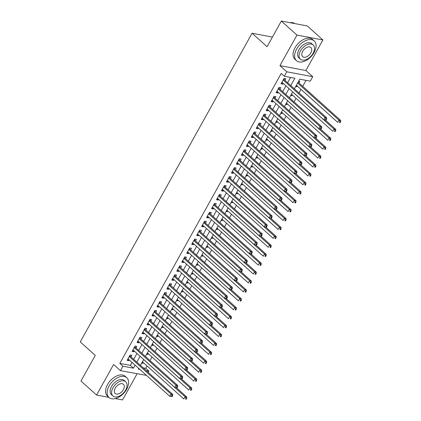 <?xml version="1.0" encoding="UTF-8"?>
<svg xmlns="http://www.w3.org/2000/svg" width="421" height="421" viewBox="0 0 421 421"><rect width="100%" height="100%" fill="white"/><g stroke="black" fill="none" stroke-linecap="round" stroke-linejoin="round"><path stroke-width="0.63" d="M143.161 367.807L145.761 368.296L148.887 371.101L148.203 372.332M146.497 375.39L120.464 370.669L122.948 366.207L133.462 368.191L135.136 365.186M115.27 398.582L122.527 399.95L137.078 373.806M120.464 370.669L113.591 364.502L96.588 395.056L80.974 381.031L95.251 355.382L80.264 341.92L252.074 33.238L267.061 46.699L281.339 21.05L307.277 25.944L322.891 39.969L296.952 35.075L279.944 65.629L286.812 71.796L312.75 76.69L310.266 81.153L299.752 79.169L294.39 88.81M279.944 65.629L305.883 70.523L322.891 39.969M305.883 70.523L312.75 76.69M145.761 368.296L147.066 365.954M150.044 360.608L152.034 357.034M155.007 351.688L156.996 348.114M159.975 342.762L161.964 339.189M164.943 333.842L166.927 330.269M169.905 324.923L171.894 321.349M174.873 315.997L176.862 312.424M179.835 307.077L181.825 303.504M184.803 298.157L186.792 294.584M189.766 289.232L191.755 285.664M194.734 280.312L196.723 276.739M199.701 271.392L201.691 267.819M204.664 262.472L206.653 258.899M209.632 253.547L211.621 249.974M214.594 244.627L216.583 241.054M219.562 235.707L221.551 232.134M224.53 226.782L226.519 223.209M229.492 217.862L231.482 214.289M234.46 208.942L236.449 205.369M239.423 200.017L241.412 196.449M244.39 191.097L246.38 187.524M249.358 182.177L251.342 178.604M254.321 173.257L256.31 169.684M259.289 164.332L261.278 160.759M264.251 155.412L266.24 151.839M269.219 146.492L271.208 142.919M274.187 137.567L276.171 133.994M279.149 128.647L281.139 125.074M284.117 119.727L286.106 116.154M289.08 110.807L291.069 107.234M294.047 101.882L296.037 98.309M299.015 92.962L300.999 89.389M302.704 86.331L306.03 80.353M96.588 395.056L108.923 397.382M281.339 21.05L296.952 35.075M131.005 356.887L131.873 355.324L130.121 354.998L127.142 360.35L128.894 360.681L129.3 359.944M135.967 347.967L136.836 346.404L135.083 346.073L132.105 351.424L133.857 351.756L134.267 351.025M140.935 339.042L141.803 337.484L140.051 337.153L137.072 342.505L138.825 342.836L139.23 342.105M145.903 330.122L146.771 328.559L145.019 328.233L142.035 333.585L143.787 333.916L144.198 333.185M150.865 321.202L151.734 319.639L149.981 319.307L147.003 324.665L148.755 324.991L149.166 324.259M155.833 312.282L156.701 310.719L154.949 310.388L151.97 315.739L153.723 316.071L154.128 315.34M160.796 303.357L161.664 301.799L159.912 301.468L156.933 306.82L158.685 307.151L159.096 306.42M165.763 294.437L166.632 292.874L164.879 292.542L161.901 297.9L163.653 298.226L164.058 297.494M170.726 285.517L171.6 283.954L169.847 283.622L166.863 288.974L168.616 289.306L169.026 288.574M175.694 276.592L176.562 275.034L174.81 274.702L171.831 280.054L173.584 280.386L173.989 279.655M180.662 267.672L181.53 266.109L179.778 265.783L176.799 271.135L178.551 271.466L178.957 270.729M185.624 258.752L186.492 257.189L184.74 256.857L181.761 262.209L183.514 262.541L183.924 261.809M190.592 249.827L191.46 248.269L189.708 247.937L186.729 253.289L188.482 253.621L188.887 252.889M195.555 240.907L196.428 239.349L194.676 239.017L191.692 244.369L193.444 244.701L193.855 243.97M200.522 231.987L201.391 230.424L199.638 230.092L196.66 235.45L198.412 235.776L198.817 235.044M205.49 223.067L206.358 221.504L204.606 221.172L201.627 226.524L203.38 226.856L203.785 226.124M210.453 214.142L211.321 212.584L209.569 212.252L206.59 217.604L208.342 217.936L208.753 217.204M215.42 205.222L216.289 203.659L214.536 203.327L211.558 208.684L213.31 209.011L213.715 208.279M220.383 196.302L221.257 194.739L219.499 194.407L216.52 199.759L218.273 200.091L218.683 199.359M225.351 187.377L226.219 185.819L224.467 185.487L221.488 190.839L223.241 191.171L223.646 190.439M230.319 178.457L231.187 176.894L229.434 176.567L226.451 181.919L228.208 182.251L228.614 181.514M235.281 169.537L236.149 167.974L234.397 167.642L231.418 172.994L233.171 173.326L233.581 172.594M240.249 160.612L241.117 159.054L239.365 158.722L236.386 164.074L238.139 164.406L238.544 163.674M245.211 151.692L246.08 150.134L244.327 149.802L241.349 155.154L243.101 155.486L243.512 154.754M250.179 142.772L251.048 141.209L249.295 140.877L246.317 146.234L248.069 146.561L248.474 145.829M255.147 133.852L256.015 132.289L254.263 131.957L251.279 137.309L253.032 137.641L253.442 136.909M260.11 124.926L260.978 123.369L259.225 123.037L256.247 128.389L257.999 128.721L258.41 127.989M265.077 116.007L265.946 114.444L264.193 114.112L261.215 119.469L262.967 119.796L263.372 119.064M270.04 107.087L270.908 105.524L269.156 105.192L266.177 110.544L267.93 110.876L268.34 110.144M275.008 98.161L275.876 96.604L274.124 96.272L271.145 101.624L272.897 101.956L273.303 101.224M279.97 89.241L280.844 87.679L279.091 87.352L276.108 92.704L277.86 93.036L278.27 92.299M295.968 85.968L296.847 86.758L297.258 86.026M298.957 82.969L299.831 81.406L298.631 81.179M291.006 94.888L291.885 95.678L292.29 94.946M286.038 103.808L286.917 104.603L287.327 103.871M281.07 112.733L281.954 113.523L282.359 112.791M276.108 121.653L276.986 122.443L277.392 121.711M271.14 130.573L272.019 131.368L272.429 130.631M266.177 139.498L267.056 140.288L267.461 139.556M261.209 148.418L262.088 149.208L262.499 148.476M256.242 157.338L257.126 158.128L257.531 157.396M251.279 166.258L252.158 167.053L252.568 166.321M246.311 175.183L247.19 175.973L247.601 175.241M241.349 184.103L242.228 184.893L242.633 184.161M236.381 193.023L237.26 193.818L237.67 193.081M231.413 201.948L232.297 202.738L232.702 202.006M226.451 210.868L227.329 211.658L227.74 210.926M221.483 219.788L222.367 220.583L222.772 219.846M216.52 228.714L217.399 229.503L217.804 228.771M211.553 237.633L212.431 238.423L212.842 237.691M206.585 246.553L207.469 247.343L207.874 246.611M201.622 255.473L202.501 256.268L202.911 255.536M196.654 264.399L197.538 265.188L197.944 264.456M191.692 273.318L192.571 274.108L192.976 273.376M186.724 282.238L187.603 283.033L188.013 282.296M181.761 291.164L182.64 291.953L183.046 291.221M176.794 300.084L177.673 300.873L178.083 300.141M171.826 309.003L172.71 309.798L173.115 309.061M166.863 317.929L167.742 318.718L168.147 317.987M161.896 326.849L162.774 327.638L163.185 326.906M156.933 335.769L157.812 336.558L158.217 335.826M151.965 344.688L152.844 345.483L153.255 344.752M146.997 353.614L147.882 354.403L148.287 353.672M295.653 86.531L296.847 86.758M290.69 95.451L291.885 95.678M285.722 104.376L286.917 104.603M280.76 113.296L281.954 113.523M275.792 122.216L276.986 122.443M270.824 131.141L272.019 131.368M265.861 140.061L267.056 140.288M260.894 148.981L262.088 149.208M255.931 157.907L257.126 158.128M250.963 166.827L252.158 167.053M245.996 175.746L247.19 175.973M241.033 184.666L242.228 184.893M236.065 193.592L237.26 193.818M231.103 202.512L232.297 202.738M226.135 211.431L227.329 211.658M221.167 220.357L222.367 220.583M216.205 229.277L217.399 229.503M211.237 238.197L212.431 238.423M206.274 247.122L207.469 247.343M201.306 256.042L202.501 256.268M196.339 264.962L197.538 265.188M191.376 273.882L192.571 274.108M186.408 282.807L187.603 283.033M181.446 291.727L182.64 291.953M176.478 300.647L177.673 300.873M171.515 309.572L172.71 309.798M166.548 318.492L167.742 318.718M161.58 327.412L162.774 327.638M156.617 336.337L157.812 336.558M151.649 345.257L152.844 345.483M146.687 354.177L147.882 354.403M141.719 363.097L142.914 363.323L143.324 362.592M290.774 85.563L294.847 78.243L284.328 76.259L281.207 73.454L119.822 363.402L130.336 365.386L132.01 362.381M133.715 359.323L136.978 353.461M138.683 350.404L141.945 344.541M143.645 341.478L146.908 335.616M148.613 332.558L151.876 326.696M153.576 323.638L156.838 317.776M158.543 314.713L161.806 308.851M163.511 305.793L166.774 299.931M168.474 296.873L171.736 291.011M173.441 287.948L176.704 282.091M178.404 279.028L181.667 273.166M183.372 270.108L186.635 264.246M188.334 261.188L191.602 255.326M193.302 252.263L196.565 246.401M198.27 243.343L201.533 237.481M203.232 234.423L206.495 228.561M208.2 225.498L211.463 219.636M213.163 216.578L216.426 210.716M218.131 207.658L221.393 201.796M223.098 198.733L226.361 192.876M228.061 189.813L231.324 183.951M233.029 180.893L236.292 175.031M237.991 171.973L241.254 166.111M242.959 163.048L246.222 157.186M247.927 154.128L251.19 148.266M252.889 145.208L256.152 139.346M257.857 136.283L261.12 130.421M262.82 127.363L266.083 121.501M267.788 118.443L271.05 112.581M272.755 109.518L276.018 103.661M277.718 100.598L280.981 94.736M282.686 91.678L285.948 85.816M287.648 82.758L290.606 77.443M284.938 80.322L285.806 78.759L284.054 78.427L281.075 83.779L282.828 84.111L283.233 83.379M272.419 37.074L252.074 33.238M119.822 363.402L122.948 366.207M284.328 76.259L286.812 71.796M138.751 368.433L138.367 369.117L139.814 369.391M146.282 370.612L148.887 371.101M292.684 91.867L289.422 97.73M287.722 100.787L284.454 106.65M282.754 109.713L279.491 115.57M277.786 118.633L274.524 124.495M272.824 127.552L269.561 133.415M267.856 136.472L264.593 142.335M262.893 145.398L259.631 151.26M257.926 154.318L254.663 160.18M252.958 163.237L249.695 169.1M247.995 172.163L244.733 178.025M243.028 181.083L239.765 186.945M238.065 190.003L234.802 195.865M233.097 198.928L229.834 204.785M228.129 207.848L224.867 213.71M223.167 216.768L219.904 222.63M218.199 225.688L214.936 231.55M213.236 234.613L209.974 240.475M208.269 243.533L205.006 249.395M203.301 252.453L200.038 258.315M198.338 261.378L195.076 267.24M193.371 270.298L190.108 276.16M188.408 279.218L185.145 285.08M183.44 288.143L180.177 294M178.472 297.063L175.21 302.925M173.51 305.983L170.247 311.845M168.542 314.903L165.279 320.765M163.58 323.828L160.317 329.69M158.612 332.748L155.349 338.61M153.649 341.668L150.386 347.53M148.681 350.593L145.419 356.455M143.714 359.513L140.451 365.375M136.836 362.128L140.098 356.266M141.803 353.203L145.066 347.346M146.771 344.283L150.034 338.421M151.734 335.363L154.996 329.501M156.701 326.443L159.964 320.581M161.664 317.518L164.927 311.656M166.632 308.598L169.895 302.736M171.594 299.678L174.857 293.816M176.562 290.753L179.825 284.891M181.53 281.833L184.793 275.971M186.492 272.913L189.755 267.051M191.46 263.988L194.723 258.131M196.423 255.068L199.686 249.206M201.391 246.148L204.653 240.286M206.358 237.228L209.621 231.366M211.321 228.303L214.584 222.441M216.289 219.383L219.552 213.521M221.251 210.463L224.514 204.601M226.219 201.538L229.482 195.676M231.187 192.618L234.45 186.756M236.149 183.698L239.412 177.836M241.117 174.773L244.38 168.916M246.08 165.853L249.343 159.991M251.048 156.933L254.31 151.071M256.015 148.013L259.278 142.151M260.978 139.088L264.241 133.225M265.946 130.168L269.208 124.306M270.908 121.248L274.171 115.386M275.876 112.323L279.139 106.46M280.839 103.403L284.101 97.54M285.806 94.483L289.069 88.621M130.336 365.386L133.462 368.191M281.538 82.953L282.828 84.111M142.035 362.534L142.914 363.323M276.571 91.873L277.86 93.036M271.603 100.798L272.897 101.956M266.64 109.718L267.93 110.876M261.673 118.638L262.967 119.796M256.71 127.558L257.999 128.721M251.742 136.483L253.032 137.641M246.78 145.403L248.069 146.561M241.812 154.323L243.101 155.486M236.844 163.248L238.139 164.406M231.882 172.168L233.171 173.326M226.914 181.088L228.208 182.251M221.951 190.013L223.241 191.171M216.983 198.933L218.273 200.091M212.016 207.853L213.31 209.011M207.053 216.773L208.342 217.936M202.085 225.698L203.38 226.856M197.123 234.618L198.412 235.776M192.155 243.538L193.444 244.701M187.187 252.463L188.482 253.621M182.225 261.383L183.514 262.541M177.257 270.303L178.551 271.466M172.294 279.228L173.584 280.386M167.326 288.148L168.616 289.306M162.359 297.068L163.653 298.226M157.396 305.988L158.685 307.151M152.428 314.913L153.723 316.071M147.466 323.833L148.755 324.991M142.498 332.753L143.787 333.916M137.535 341.678L138.825 342.836M132.568 350.598L133.857 351.756M127.6 359.518L128.894 360.681M326.133 120.038L326.628 119.143L325.928 119.011L325.433 119.901L326.133 120.038L323.723 119.743L281.944 82.221M325.433 119.901L323.723 119.743L324.965 117.512L326.717 117.843L284.438 79.874A1.063 0.789 -79.3 0 1 284.243 79.595L283.859 78.774M283.186 79.99L324.965 117.512L325.928 119.011M326.628 119.143L326.717 117.843M296.379 85.237L337.742 122.39L338.984 120.159L340.736 120.49L298.457 82.516A1.063 0.789 100.7 0 1 298.263 82.242L298.163 82.027M339.952 121.658L339.452 122.548L340.152 122.679L340.652 121.79L339.952 121.658L338.984 120.159L297.615 83.005M340.152 122.679L339.452 122.548M340.736 120.49L340.652 121.79M294.868 23.602A13.277 8.136 131.9 0 0 290.016 22.687M314.103 52.451A13.277 8.136 131.9 0 0 314.208 40.921A13.277 8.136 131.9 0 0 296.573 49.146A13.277 8.136 131.9 0 0 296.468 60.677A13.277 8.136 131.9 0 0 314.103 52.451M314.208 40.921L312.645 39.521A13.277 8.136 131.9 0 0 295.016 47.747A13.277 8.136 131.9 0 0 294.905 59.277L296.468 60.677M300.389 59.203L298.952 57.914A9.557 5.857 -48.1 0 1 299.026 49.61A9.557 5.857 -48.1 0 1 311.724 43.689L313.161 44.979A9.557 5.857 131.9 0 0 300.462 50.899A9.557 5.857 131.9 0 0 300.389 59.203A9.557 5.857 131.9 0 0 313.082 53.283A9.557 5.857 131.9 0 0 313.161 44.979M302.71 51.325A6.162 3.773 131.9 0 0 302.657 56.672A6.162 3.773 131.9 0 0 310.84 52.857A6.162 3.773 131.9 0 0 310.893 47.51A6.162 3.773 131.9 0 0 302.71 51.325M126.647 389.241A13.277 8.136 131.9 0 0 126.758 377.711A13.277 8.136 131.9 0 0 109.123 385.936A13.277 8.136 131.9 0 0 109.013 397.466A13.277 8.136 131.9 0 0 126.647 389.241M126.758 377.711L125.195 376.306A13.277 8.136 131.9 0 0 107.56 384.531A13.277 8.136 131.9 0 0 107.45 396.061L109.013 397.466M112.933 395.987L111.497 394.698A9.557 5.857 -48.1 0 1 111.576 386.399A9.557 5.857 -48.1 0 1 124.274 380.473L125.705 381.768A9.557 5.857 131.9 0 0 113.012 387.688A9.557 5.857 131.9 0 0 112.933 395.987A9.557 5.857 131.9 0 0 125.632 390.067A9.557 5.857 131.9 0 0 125.705 381.768M115.254 388.109A6.162 3.773 131.9 0 0 115.207 393.461A6.162 3.773 131.9 0 0 123.385 389.646A6.162 3.773 131.9 0 0 123.437 384.294A6.162 3.773 131.9 0 0 115.254 388.109M321.17 128.958L321.665 128.063L320.965 127.931L320.465 128.826L321.17 128.958L318.755 128.668L276.981 91.141M320.465 128.826L318.755 128.668L319.997 126.437L321.749 126.768L279.476 88.794A1.063 0.789 -79.3 0 1 279.276 88.521L278.897 87.694M278.218 88.91L319.997 126.437L320.965 127.931M321.665 128.063L321.749 126.768M316.203 137.877L316.697 136.988L315.997 136.857L315.503 137.746L316.203 137.877L313.792 137.588L272.013 100.061M315.503 137.746L313.792 137.588L315.034 135.357L316.787 135.688L274.508 97.714A1.063 0.789 -79.3 0 1 274.308 97.44L273.929 96.62M273.255 97.835L315.034 135.357L315.997 136.857M316.697 136.988L316.787 135.688M311.235 146.803L311.735 145.908L311.03 145.777L310.535 146.666L311.235 146.803L308.825 146.508L267.046 108.986M310.535 146.666L308.825 146.508L310.067 144.277L311.819 144.608L269.54 106.634A1.063 0.789 -79.3 0 1 269.345 106.36L268.966 105.539M268.288 106.755L310.067 144.277L311.03 145.777M311.735 145.908L311.819 144.608M306.272 155.723L306.767 154.828L306.067 154.696L305.572 155.591L306.272 155.723L303.862 155.428L262.083 117.906M305.572 155.591L303.862 155.428L305.099 153.202L306.856 153.528L264.577 115.559A1.063 0.789 -79.3 0 1 264.377 115.286L263.999 114.459M263.325 115.675L305.099 153.202L306.067 154.696M306.767 154.828L306.856 153.528M291.411 94.157L332.779 131.31L334.021 129.079L335.774 129.41L325.349 120.053M334.984 130.578L334.49 131.473L335.19 131.605L335.684 130.71L334.984 130.578L334.021 129.079L292.653 91.925M335.19 131.605L334.49 131.473M335.774 129.41L335.684 130.71M286.443 103.077L327.812 140.235L329.054 138.004L330.806 138.335L320.386 128.973M330.017 139.498L329.522 140.393L330.222 140.525L330.722 139.63L330.017 139.498L329.054 138.004L287.685 100.845M330.222 140.525L329.522 140.393M330.806 138.335L330.722 139.63M281.481 112.002L322.849 149.155L324.086 146.924L325.838 147.255L315.418 137.893M325.054 148.424L324.554 149.313L325.259 149.444L325.754 148.555L325.054 148.424L324.086 146.924L282.723 109.77M325.259 149.444L324.554 149.313M325.838 147.255L325.754 148.555M276.513 120.922L317.881 158.075L319.123 155.844L320.876 156.175L310.456 146.813M320.086 157.343L319.592 158.233L320.292 158.37L320.786 157.475L320.086 157.343L319.123 155.844L277.755 118.69M320.292 158.37L319.592 158.233M320.876 156.175L320.786 157.475M301.304 164.643L301.804 163.753L301.099 163.616L300.605 164.511L301.304 164.643L298.894 164.353L257.115 126.826M300.605 164.511L298.894 164.353L300.136 162.122L301.889 162.453L259.61 124.479A1.063 0.789 -79.3 0 1 259.415 124.206L259.036 123.385M258.357 124.595L300.136 162.122L301.099 163.616M301.804 163.753L301.889 162.453M271.55 129.842L312.914 166.995L314.155 164.769L315.908 165.095L305.488 155.738M315.124 166.263L314.624 167.158L315.324 167.29L315.824 166.395L315.124 166.263L314.155 164.769L272.787 127.61M315.324 167.29L314.624 167.158M315.908 165.095L315.824 166.395M296.342 173.563L296.837 172.673L296.137 172.542L295.637 173.431L296.342 173.563L293.926 173.273L252.153 135.751M295.637 173.431L293.926 173.273L295.168 171.042L296.921 171.373L254.647 133.399A1.063 0.789 -79.3 0 1 254.447 133.125L254.068 132.305M253.389 133.52L295.168 171.042L296.137 172.542M296.837 172.673L296.921 171.373M266.582 138.762L307.951 175.92L309.193 173.689L310.945 174.02L300.52 164.658M310.156 175.183L309.661 176.078L310.361 176.21L310.856 175.32L310.156 175.183L309.193 173.689L267.824 136.536M310.361 176.21L309.661 176.078M310.945 174.02L310.856 175.32M291.374 182.488L291.869 181.593L291.169 181.462L290.674 182.356L291.374 182.488L288.964 182.193L247.185 144.671M290.674 182.356L288.964 182.193L290.206 179.962L291.958 180.293L249.679 142.324A1.063 0.789 -79.3 0 1 249.485 142.051L249.1 141.224M248.427 142.44L290.206 179.962L291.169 181.462M291.869 181.593L291.958 180.293M261.615 147.687L302.983 184.84L304.225 182.609L305.978 182.94L295.558 173.578M305.188 184.109L304.693 184.998L305.393 185.129L305.893 184.24L305.188 184.109L304.225 182.609L262.857 145.456M305.393 185.129L304.693 184.998M305.978 182.94L305.893 184.24M286.406 191.408L286.906 190.513L286.206 190.381L285.706 191.276L286.406 191.408L283.996 191.118L242.217 153.591M285.706 191.276L283.996 191.118L285.238 188.887L286.99 189.218L244.712 151.244A1.063 0.789 -79.3 0 1 244.517 150.971L244.138 150.15M243.459 151.36L285.238 188.887L286.206 190.381M286.906 190.513L286.99 189.218M256.652 156.607L298.021 193.76L299.257 191.534L301.01 191.86L290.59 182.504M300.226 193.029L299.731 193.923L300.431 194.055L300.926 193.16L300.226 193.029L299.257 191.534L257.894 154.375M300.431 194.055L299.731 193.923M301.01 191.86L300.926 193.16M281.444 200.328L281.938 199.438L281.239 199.307L280.744 200.196L281.444 200.328L279.034 200.038L237.255 162.511M280.744 200.196L279.034 200.038L280.275 197.807L282.028 198.138L239.749 160.164A1.063 0.789 -79.3 0 1 239.549 159.891L239.17 159.07M238.496 160.285L280.275 197.807L281.239 199.307M281.938 199.438L282.028 198.138M251.684 165.527L293.053 202.685L294.295 200.454L296.047 200.785L285.627 191.423M295.258 201.948L294.763 202.843L295.463 202.975L295.958 202.085L295.258 201.948L294.295 200.454L252.926 163.301M295.463 202.975L294.763 202.843M296.047 200.785L295.958 202.085M276.476 209.253L276.976 208.358L276.271 208.227L275.776 209.116L276.476 209.253L274.066 208.958L232.287 171.436M275.776 209.116L274.066 208.958L275.308 206.727L277.06 207.058L234.781 169.089A1.063 0.789 -79.3 0 1 234.586 168.81L234.208 167.99M233.529 169.205L275.308 206.727L276.271 208.227M276.976 208.358L277.06 207.058M246.722 174.452L288.085 211.605L289.327 209.374L291.079 209.705L280.66 200.343M290.295 210.874L289.795 211.763L290.501 211.895L290.995 211.005L290.295 210.874L289.327 209.374L247.964 172.221M290.501 211.895L289.795 211.763M291.079 209.705L290.995 211.005M271.513 218.173L272.008 217.278L271.308 217.147L270.808 218.041L271.513 218.173L269.098 217.883L227.324 180.356M270.808 218.041L269.098 217.883L270.34 215.652L272.092 215.984L229.819 178.009A1.063 0.789 -79.3 0 1 229.619 177.736L229.24 176.909M228.566 178.125L270.34 215.652L271.308 217.147M272.008 217.278L272.092 215.984M241.754 183.372L283.123 220.525L284.364 218.294L286.117 218.625L275.692 209.269M285.327 219.794L284.833 220.688L285.533 220.82L286.027 219.925L285.327 219.794L284.364 218.294L242.996 181.141M285.533 220.82L284.833 220.688M286.117 218.625L286.027 219.925M266.546 227.093L267.04 226.203L266.34 226.072L265.846 226.961L266.546 227.093L264.135 226.803L222.356 189.276M265.846 226.961L264.135 226.803L265.377 224.572L267.13 224.903L224.851 186.929A1.063 0.789 -79.3 0 1 224.656 186.656L224.272 185.835M223.598 187.05L265.377 224.572L266.34 226.072M267.04 226.203L267.13 224.903M236.786 192.292L278.155 229.45L279.397 227.219L281.149 227.55L270.729 218.189M280.36 228.714L279.865 229.608L280.565 229.74L281.065 228.845L280.36 228.714L279.397 227.219L238.028 190.06M280.565 229.74L279.865 229.608M281.149 227.55L281.065 228.845M261.578 236.018L262.078 235.123L261.378 234.992L260.878 235.881L261.578 236.018L259.168 235.723L217.389 198.202M260.878 235.881L259.168 235.723L260.41 233.492L262.162 233.823L219.883 195.849A1.063 0.789 -79.3 0 1 219.688 195.576L219.309 194.755M218.631 195.97L260.41 233.492L261.378 234.992M262.078 235.123L262.162 233.823M231.824 201.217L273.192 238.37L274.429 236.139L276.187 236.47L265.762 227.108M275.397 237.639L274.902 238.528L275.602 238.66L276.097 237.77L275.397 237.639L274.429 236.139L233.066 198.986M275.602 238.66L274.902 238.528M276.187 236.47L276.097 237.77M256.615 244.938L257.11 244.043L256.41 243.912L255.915 244.806L256.615 244.938L254.205 244.643L212.426 207.121M255.915 244.806L254.205 244.643L255.447 242.417L257.199 242.743L214.92 204.774A1.063 0.789 -79.3 0 1 214.721 204.501L214.342 203.675M213.668 204.89L255.447 242.417L256.41 243.912M257.11 244.043L257.199 242.743M226.856 210.137L268.224 247.29L269.466 245.059L271.219 245.39L260.799 236.028M270.429 246.559L269.935 247.448L270.635 247.585L271.135 246.69L270.429 246.559L269.466 245.059L228.098 207.906M270.635 247.585L269.935 247.448M271.219 245.39L271.135 246.69M251.647 253.858L252.147 252.968L251.442 252.832L250.948 253.726L251.647 253.858L249.237 253.568L207.458 216.041M250.948 253.726L249.237 253.568L250.479 251.337L252.232 251.669L209.953 213.694A1.063 0.789 -79.3 0 1 209.758 213.421L209.379 212.6M208.7 213.81L250.479 251.337L251.442 252.832M252.147 252.968L252.232 251.669M221.893 219.057L263.257 256.21L264.499 253.984L266.251 254.31L255.831 244.954M265.467 255.479L264.967 256.373L265.672 256.505L266.167 255.61L265.467 255.479L264.499 253.984L223.135 216.826M265.672 256.505L264.967 256.373M266.251 254.31L266.167 255.61M246.685 262.778L247.18 261.888L246.48 261.757L245.98 262.646L246.685 262.778L244.269 262.488L202.496 224.967M245.98 262.646L244.269 262.488L245.511 260.257L247.264 260.588L204.99 222.614A1.063 0.789 -79.3 0 1 204.79 222.341L204.411 221.52M203.738 222.735L245.511 260.257L246.48 261.757M247.18 261.888L247.264 260.588M216.926 227.977L258.294 265.135L259.536 262.904L261.288 263.236L250.863 253.874M260.499 264.399L260.004 265.293L260.704 265.425L261.199 264.535L260.499 264.399L259.536 262.904L218.167 225.751M260.704 265.425L260.004 265.293M261.288 263.236L261.199 264.535M241.717 271.703L242.212 270.808L241.512 270.677L241.017 271.571L241.717 271.703L239.307 271.408L197.528 233.887M241.017 271.571L239.307 271.408L240.549 269.177L242.301 269.508L200.022 231.539A1.063 0.789 -79.3 0 1 199.828 231.266L199.443 230.44M198.77 231.655L240.549 269.177L241.512 270.677M242.212 270.808L242.301 269.508M211.958 236.902L253.326 274.055L254.568 271.824L256.321 272.155L245.901 262.793M255.536 273.324L255.037 274.213L255.736 274.345L256.236 273.455L255.536 273.324L254.568 271.824L213.2 234.671M255.736 274.345L255.037 274.213M256.321 272.155L256.236 273.455M236.749 280.623L237.249 279.728L236.549 279.597L236.049 280.491L236.749 280.623L234.339 280.333L192.56 242.806M236.049 280.491L234.339 280.333L235.581 278.102L237.333 278.434L195.055 240.459A1.063 0.789 -79.3 0 1 194.86 240.186L194.481 239.365M193.802 240.575L235.581 278.102L236.549 279.597M237.249 279.728L237.333 278.434M206.995 245.822L248.364 282.975L249.606 280.749L251.358 281.075L240.933 271.719M250.569 282.244L250.074 283.138L250.774 283.27L251.269 282.375L250.569 282.244L249.606 280.749L208.237 243.591M250.774 283.27L250.074 283.138M251.358 281.075L251.269 282.375M231.787 289.543L232.281 288.653L231.582 288.522L231.087 289.411L231.787 289.543L229.377 289.253L187.598 251.726M231.087 289.411L229.377 289.253L230.619 287.022L232.371 287.354L190.092 249.379A1.063 0.789 -79.3 0 1 189.892 249.106L189.513 248.285M188.84 249.5L230.619 287.022L231.582 288.522M232.281 288.653L232.371 287.354M202.027 254.742L243.396 291.9L244.638 289.669L246.39 290.001L235.97 280.639M245.601 291.164L245.106 292.058L245.806 292.19L246.306 291.3L245.601 291.164L244.638 289.669L203.269 252.516M245.806 292.19L245.106 292.058M246.39 290.001L246.306 291.3M226.819 298.468L227.319 297.573L226.614 297.442L226.119 298.331L226.819 298.468L224.409 298.173L182.63 260.652M226.119 298.331L224.409 298.173L225.651 295.942L227.403 296.273L185.124 258.305A1.063 0.789 -79.3 0 1 184.93 258.026L184.551 257.205M183.872 258.42L225.651 295.942L226.614 297.442M227.319 297.573L227.403 296.273M197.065 263.667L238.428 300.82L239.67 298.589L241.422 298.921L231.003 289.559M240.638 300.089L240.138 300.978L240.844 301.11L241.338 300.22L240.638 300.089L239.67 298.589L198.307 261.436M240.844 301.11L240.138 300.978M241.422 298.921L241.338 300.22M221.856 307.388L222.351 306.493L221.651 306.362L221.151 307.256L221.856 307.388L219.446 307.098L177.667 269.572M221.151 307.256L219.446 307.098L220.683 304.867L222.435 305.199L180.162 267.224A1.063 0.789 -79.3 0 1 179.962 266.951L179.583 266.125M178.909 267.34L220.683 304.867L221.651 306.362M222.351 306.493L222.435 305.199M192.097 272.587L233.466 309.74L234.708 307.509L236.46 307.84L226.035 298.484M235.671 309.009L235.176 309.903L235.876 310.035L236.37 309.14L235.671 309.009L234.708 307.509L193.339 270.356M235.876 310.035L235.176 309.903M236.46 307.84L236.37 309.14M216.889 316.308L217.383 315.418L216.683 315.287L216.189 316.176L216.889 316.308L214.478 316.018L172.699 278.492M216.189 316.176L214.478 316.018L215.72 313.787L217.473 314.119L175.194 276.144A1.063 0.789 -79.3 0 1 174.999 275.871L174.615 275.05M173.941 276.265L215.72 313.787L216.683 315.287M217.383 315.418L217.473 314.119M187.135 281.507L228.498 318.665L229.74 316.434L231.492 316.766L221.072 307.404M230.708 317.929L230.208 318.823L230.908 318.955L231.408 318.06L230.708 317.929L229.74 316.434L188.371 279.276M230.908 318.955L230.208 318.823M231.492 316.766L231.408 318.06M211.926 325.233L212.421 324.338L211.721 324.207L211.221 325.096L211.926 325.233L209.511 324.938L167.737 287.417M211.221 325.096L209.511 324.938L210.753 322.707L212.505 323.039L170.231 285.064A1.063 0.789 -79.3 0 1 170.031 284.791L169.652 283.97M168.974 285.185L210.753 322.707L211.721 324.207M212.421 324.338L212.505 323.039M182.167 290.432L223.535 327.585L224.777 325.354L226.53 325.686L216.105 316.324M225.74 326.854L225.246 327.743L225.945 327.875L226.44 326.985L225.74 326.854L224.777 325.354L183.409 288.201M225.945 327.875L225.246 327.743M226.53 325.686L226.44 326.985M206.958 334.153L207.453 333.258L206.753 333.127L206.258 334.021L206.958 334.153L204.548 333.858L162.769 296.337M206.258 334.021L204.548 333.858L205.79 331.632L207.542 331.958L165.264 293.99A1.063 0.789 -79.3 0 1 165.064 293.716L164.685 292.89M164.011 294.105L205.79 331.632L206.753 333.127M207.453 333.258L207.542 331.958M177.199 299.352L218.567 336.505L219.809 334.274L221.562 334.606L211.142 325.244M220.772 335.774L220.278 336.663L220.978 336.8L221.478 335.905L220.772 335.774L219.809 334.274L178.441 297.121M220.978 336.8L220.278 336.663M221.562 334.606L221.478 335.905M201.991 343.073L202.49 342.184L201.785 342.047L201.291 342.941L201.991 343.073L199.58 342.783L157.801 305.257M201.291 342.941L199.58 342.783L200.822 340.552L202.575 340.884L160.296 302.91A1.063 0.789 -79.3 0 1 160.101 302.636L159.722 301.815M159.043 303.025L200.822 340.552L201.785 342.047M202.49 342.184L202.575 340.884M172.236 308.272L213.6 345.425L214.842 343.199L216.594 343.525L206.174 334.169M215.81 344.694L215.31 345.588L216.015 345.72L216.51 344.825L215.81 344.694L214.842 343.199L173.478 306.041M216.015 345.72L215.31 345.588M216.594 343.525L216.51 344.825M197.028 351.993L197.523 351.103L196.823 350.972L196.328 351.861L197.028 351.993L194.618 351.703L152.839 314.182M196.328 351.861L194.618 351.703L195.854 349.472L197.612 349.804L155.333 311.829A1.063 0.789 -79.3 0 1 155.133 311.556L154.754 310.735M154.081 311.95L195.854 349.472L196.823 350.972M197.523 351.103L197.612 349.804M167.269 317.192L208.637 354.35L209.879 352.119L211.631 352.451L201.212 343.089M210.842 353.614L210.347 354.508L211.047 354.64L211.542 353.751L210.842 353.614L209.879 352.119L168.511 314.966M211.047 354.64L210.347 354.508M211.631 352.451L211.542 353.751M192.06 360.918L192.555 360.023L191.855 359.892L191.36 360.786L192.06 360.918L189.65 360.623L147.871 323.102M191.36 360.786L189.65 360.623L190.892 358.392L192.644 358.724L150.365 320.755A1.063 0.789 -79.3 0 1 150.171 320.481L149.792 319.655M149.113 320.87L190.892 358.392L191.855 359.892M192.555 360.023L192.644 358.724M162.306 326.117L203.669 363.27L204.911 361.039L206.664 361.371L196.244 352.009M205.88 362.539L205.38 363.428L206.08 363.56L206.579 362.67L205.88 362.539L204.911 361.039L163.543 323.886M206.08 363.56L205.38 363.428M206.664 361.371L206.579 362.67M187.098 369.838L187.592 368.943L186.892 368.812L186.392 369.706L187.098 369.838L184.682 369.549L142.908 332.022M186.392 369.706L184.682 369.549L185.924 367.317L187.677 367.649L145.403 329.675A1.063 0.789 -79.3 0 1 145.203 329.401L144.824 328.58M144.145 329.79L185.924 367.317L186.892 368.812M187.592 368.943L187.677 367.649M157.338 335.037L198.707 372.19L199.949 369.964L201.701 370.291L191.276 360.934M200.912 371.459L200.417 372.353L201.117 372.485L201.612 371.59L200.912 371.459L199.949 369.964L158.58 332.806M201.117 372.485L200.417 372.353M201.701 370.291L201.612 371.59M182.13 378.758L182.625 377.869L181.925 377.737L181.43 378.626L182.13 378.758L179.72 378.468L137.941 340.942M181.43 378.626L179.72 378.468L180.962 376.237L182.714 376.569L140.435 338.595A1.063 0.789 -79.3 0 1 140.24 338.321L139.856 337.5M139.183 338.716L180.962 376.237L181.925 377.737M182.625 377.869L182.714 376.569M152.37 343.957L193.739 381.116L194.981 378.884L196.733 379.216L186.314 369.854M195.944 380.379L195.449 381.273L196.149 381.405L196.649 380.516L195.944 380.379L194.981 378.884L153.612 341.731M196.149 381.405L195.449 381.273M196.733 379.216L196.649 380.516M177.162 387.683L177.662 386.788L176.962 386.657L176.462 387.546L177.162 387.683L174.752 387.388L132.973 349.867M176.462 387.546L174.752 387.388L175.994 385.157L177.746 385.489L135.467 347.52A1.063 0.789 -79.3 0 1 135.273 347.241L134.894 346.42M134.215 347.635L175.994 385.157L176.962 386.657M177.662 386.788L177.746 385.489M147.408 352.882L188.776 390.035L190.013 387.804L191.765 388.136L181.346 378.774M190.981 389.304L190.481 390.193L191.187 390.325L191.681 389.436L190.981 389.304L190.013 387.804L148.65 350.651M191.187 390.325L190.481 390.193M191.765 388.136L191.681 389.436M172.2 396.603L172.694 395.708L171.994 395.577L171.5 396.471L172.2 396.603L169.789 396.308L128.01 358.787M171.5 396.471L169.789 396.308L171.026 394.082L172.784 394.414L130.505 356.44A1.063 0.789 -79.3 0 1 130.305 356.166L129.926 355.34M129.252 356.555L171.026 394.082L171.994 395.577M172.694 395.708L172.784 394.414M142.44 361.802L183.809 398.955L185.051 396.724L186.803 397.056L176.383 387.699M186.014 398.224L185.519 399.119L186.219 399.25L186.714 398.355L186.014 398.224L185.051 396.724L143.682 359.571M186.219 399.25L185.519 399.119M186.803 397.056L186.714 398.355M283.486 79.453L284.243 79.595M283.365 79.669L284.438 79.874M298.457 82.516L297.942 82.421M278.518 88.378L279.276 88.521M278.397 88.589L279.476 88.794M273.55 97.298L274.308 97.44M273.434 97.514L274.508 97.714M268.587 106.218L269.345 106.36M268.466 106.434L269.54 106.634M263.62 115.138L264.377 115.286M263.504 115.354L264.577 115.559M258.657 124.063L259.415 124.206M258.536 124.274L259.61 124.479M253.689 132.983L254.447 133.125M253.568 133.199L254.647 133.399M248.722 141.903L249.485 142.051M248.606 142.119L249.679 142.324M243.759 150.829L244.517 150.971M243.638 151.039L244.712 151.244M238.791 159.748L239.549 159.891M238.675 159.964L239.749 160.164M233.829 168.668L234.586 168.81M233.708 168.884L234.781 169.089M228.861 177.594L229.619 177.736M228.74 177.804L229.819 178.009M223.898 186.514L224.656 186.656M223.777 186.729L224.851 186.929M218.931 195.433L219.688 195.576M218.809 195.649L219.883 195.849M213.963 204.353L214.721 204.501M213.847 204.569L214.92 204.774M209 213.279L209.758 213.421M208.879 213.489L209.953 213.694M204.032 222.199L204.79 222.341M203.911 222.414L204.99 222.614M199.07 231.118L199.828 231.266M198.949 231.334L200.022 231.539M194.102 240.044L194.86 240.186M193.981 240.254L195.055 240.459M189.134 248.964L189.892 249.106M189.018 249.179L190.092 249.379M184.172 257.884L184.93 258.026M184.051 258.099L185.124 258.305M179.204 266.809L179.962 266.951M179.088 267.019L180.162 267.224M174.241 275.729L174.999 275.871M174.12 275.944L175.194 276.144M169.274 284.649L170.031 284.791M169.153 284.864L170.231 285.064M164.306 293.569L165.064 293.716M164.19 293.784L165.264 293.99M159.343 302.494L160.101 302.636M159.222 302.704L160.296 302.91M154.375 311.414L155.133 311.556M154.26 311.629L155.333 311.829M149.413 320.334L150.171 320.481M149.292 320.549L150.365 320.755M144.445 329.259L145.203 329.401M144.324 329.469L145.403 329.675M139.477 338.179L140.24 338.321M139.362 338.395L140.435 338.595M134.515 347.099L135.273 347.241M134.394 347.314L135.467 347.52M129.547 356.024L130.305 356.166M129.431 356.234L130.505 356.44"/></g></svg>
